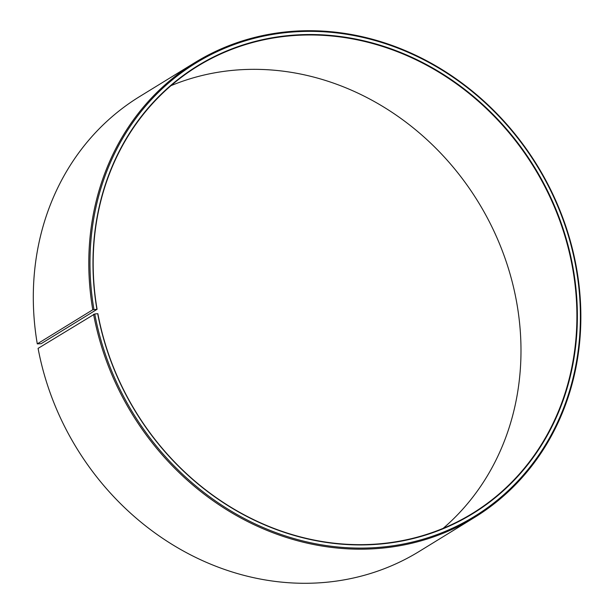 <?xml version="1.0" encoding="UTF-8"?>
<svg xmlns="http://www.w3.org/2000/svg" width="614" height="614" viewBox="0 0 614 614"><rect width="100%" height="100%" fill="white"/><g stroke="black" fill="none" stroke-linecap="round" stroke-linejoin="round"><path stroke-width="0.92" d="M443.139 528.362A262.431 233.619 58.4 0 0 516.282 300.261A262.431 233.619 58.4 0 0 171.03 85.638M97.089 309.303L41.176 343.671L37.285 343.878L92.775 309.771L97.089 309.303A262.431 233.619 58.4 0 1 197.624 66.235A262.431 233.619 58.4 0 1 572.194 265.9A262.431 233.619 58.4 0 1 472.458 513.396A262.431 233.619 58.4 0 1 97.887 313.739L97.695 313.685A262.792 233.942 58.4 0 0 382.729 543.812A262.792 233.942 58.4 0 0 572.662 265.778A262.792 233.942 58.4 0 0 289.701 35.451A262.792 233.942 58.4 0 0 96.905 309.249M93.581 314.276A266.96 237.649 58.4 0 0 474.614 517.379L419.124 551.487A266.96 237.649 58.4 0 1 38.091 348.384L94.756 313.977A266.054 236.843 58.4 0 0 383.32 546.967A266.054 236.843 58.4 0 0 575.61 265.478A266.054 236.843 58.4 0 0 289.14 32.296A266.054 236.843 58.4 0 0 93.95 309.487M474.614 517.379A266.96 237.649 58.4 0 0 576.07 265.616A266.96 237.649 58.4 0 0 195.045 62.513A266.96 237.649 58.4 0 0 92.775 309.771M195.045 62.513L139.547 96.621A266.96 237.649 58.4 0 0 37.285 343.878M94.756 313.977L97.695 313.685"/></g></svg>
